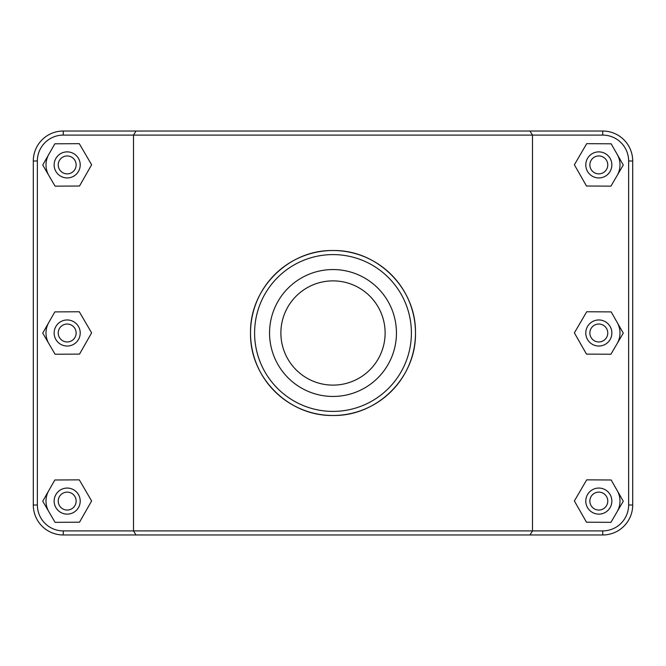 <?xml version="1.0" encoding="UTF-8"?>
<svg xmlns="http://www.w3.org/2000/svg" width="666" height="666" viewBox="0 0 666 666"><rect width="100%" height="100%" fill="white"/><g stroke="black" fill="none" stroke-linecap="round" stroke-linejoin="round"><path stroke-width="1" d="M136.022 131.027L133.516 135.098L602.73 135.098A25.899 25.899 0 0 1 628.629 160.997L628.629 505.003A25.899 25.899 0 0 1 602.73 530.902L63.27 530.902A25.899 25.899 0 0 1 37.371 505.003L37.371 160.997A25.899 25.899 0 0 1 63.27 135.098L133.516 135.098L133.516 530.902L136.022 534.973L602.73 534.973A29.97 29.97 0 0 0 632.7 505.003L632.7 160.997A29.97 29.97 0 0 0 602.73 131.027L63.27 131.027A29.97 29.97 0 0 0 33.3 160.997L33.3 505.003A29.97 29.97 0 0 0 63.27 534.973L136.022 534.973M529.978 534.973L532.484 530.902L532.484 135.098L529.978 131.027M250.524 333C249.642 377.372 288.569 416.342 333 415.476C377.431 416.342 416.358 377.372 415.476 333C416.358 288.628 377.431 249.658 333 250.524C288.569 249.658 249.642 288.628 250.524 333A82.476 82.476 0 0 0 374.242 404.429A82.476 82.476 0 0 0 374.242 261.572A82.476 82.476 0 0 0 250.524 333M617.216 490.601A21.17 21.17 0 0 1 617.099 511.779M585.789 501.09A13.029 13.029 0 0 1 605.336 489.81A13.029 13.029 0 0 1 605.336 512.379A13.029 13.029 0 0 1 585.789 501.09M589.86 501.09A8.958 8.958 0 0 0 603.296 508.849A8.958 8.958 0 0 0 603.296 493.331A8.958 8.958 0 0 0 589.86 501.09M586.48 522.202L574.375 500.965L586.713 479.853L611.163 479.986L623.268 501.223L610.93 522.335L586.48 522.202M617.216 322.51A21.17 21.17 0 0 1 617.099 343.689M585.789 333A13.029 13.029 0 0 1 605.336 321.711A13.029 13.029 0 0 1 605.336 344.289A13.029 13.029 0 0 1 585.789 333M589.86 333A8.958 8.958 0 0 0 603.296 340.759A8.958 8.958 0 0 0 603.296 325.241A8.958 8.958 0 0 0 589.86 333M586.48 354.112L574.375 332.867L586.713 311.763L611.163 311.888L623.268 333.133L610.93 354.237L586.48 354.112M48.901 511.779A21.17 21.17 0 0 1 48.785 490.601M80.211 501.09A13.029 13.029 0 0 0 60.664 489.81A13.029 13.029 0 0 0 60.664 512.379A13.029 13.029 0 0 0 80.211 501.09M76.14 501.09A8.958 8.958 0 0 1 62.704 508.849A8.958 8.958 0 0 1 62.704 493.331A8.958 8.958 0 0 1 76.14 501.09M79.52 522.202L91.625 500.965L79.287 479.853L54.837 479.986L42.732 501.223L55.07 522.335L79.52 522.202M48.901 343.689A21.17 21.17 0 0 1 48.785 322.51M80.211 333A13.029 13.029 0 0 0 60.664 321.711A13.029 13.029 0 0 0 60.664 344.289A13.029 13.029 0 0 0 80.211 333M76.14 333A8.958 8.958 0 0 1 62.704 340.759A8.958 8.958 0 0 1 62.704 325.241A8.958 8.958 0 0 1 76.14 333M79.52 354.112L91.625 332.867L79.287 311.763L54.837 311.888L42.732 333.133L55.07 354.237L79.52 354.112M617.216 154.42A21.17 21.17 0 0 1 617.099 175.591M585.789 164.91A13.029 13.029 0 0 1 605.336 153.621A13.029 13.029 0 0 1 605.336 176.19A13.029 13.029 0 0 1 585.789 164.91M589.86 164.91A8.958 8.958 0 0 0 603.296 172.669A8.958 8.958 0 0 0 603.296 157.151A8.958 8.958 0 0 0 589.86 164.91M586.48 186.014L574.375 164.777L586.713 143.665L611.163 143.798L623.268 165.035L610.93 186.147L586.48 186.014M80.211 164.91A13.029 13.029 0 0 0 60.664 153.621A13.029 13.029 0 0 0 60.664 176.19A13.029 13.029 0 0 0 80.211 164.91M76.14 164.91A8.958 8.958 0 0 1 62.704 172.669A8.958 8.958 0 0 1 62.704 157.151A8.958 8.958 0 0 1 76.14 164.91M79.52 186.014L91.625 164.777L79.287 143.665L54.837 143.798L42.732 165.035L55.07 186.147L79.52 186.014M48.901 175.591A21.17 21.17 0 0 1 48.785 154.42M385.123 333A52.123 52.123 0 0 1 306.943 378.138A52.123 52.123 0 0 1 306.943 287.862A52.123 52.123 0 0 1 385.123 333M396.445 333A63.445 63.445 0 0 1 301.273 387.945A63.445 63.445 0 0 1 301.273 278.055A63.445 63.445 0 0 1 396.445 333M254.595 333A78.405 78.405 0 0 1 372.202 265.101A78.405 78.405 0 0 1 372.202 400.899A78.405 78.405 0 0 1 254.595 333M63.27 530.902L63.27 534.973M602.73 135.098L602.73 131.027M628.629 160.997L632.7 160.997M628.629 505.003L632.7 505.003M602.73 530.902L602.73 534.973M37.371 505.003L33.3 505.003M37.371 160.997L33.3 160.997M63.27 135.098L63.27 131.027"/></g></svg>
